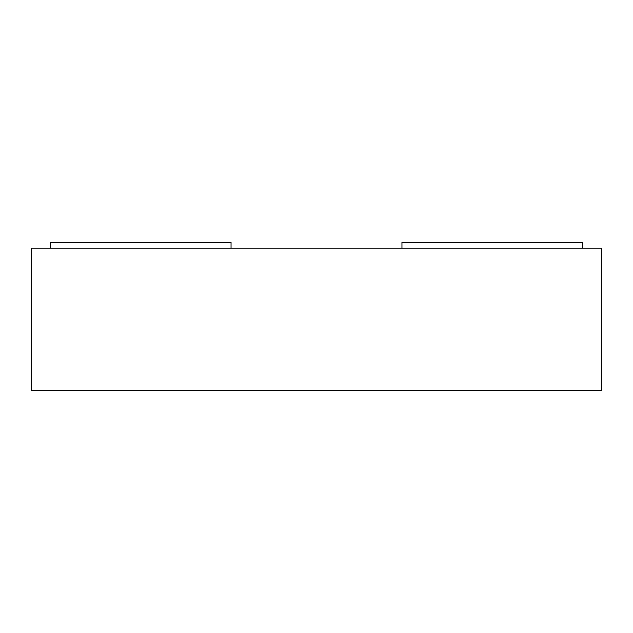 <?xml version="1.0" encoding="UTF-8"?>
<svg xmlns="http://www.w3.org/2000/svg" width="633" height="633" viewBox="0 0 633 633"><rect width="100%" height="100%" fill="white"/><g stroke="black" fill="none" stroke-linecap="round" stroke-linejoin="round"><path stroke-width="0.95" d="M582.36 248.136L582.36 242.439L401.955 242.439L401.955 248.136M31.65 248.136L601.35 248.136L601.35 390.561L31.65 390.561L31.65 248.136M50.64 248.136L50.64 242.439L231.045 242.439L231.045 248.136"/></g></svg>
